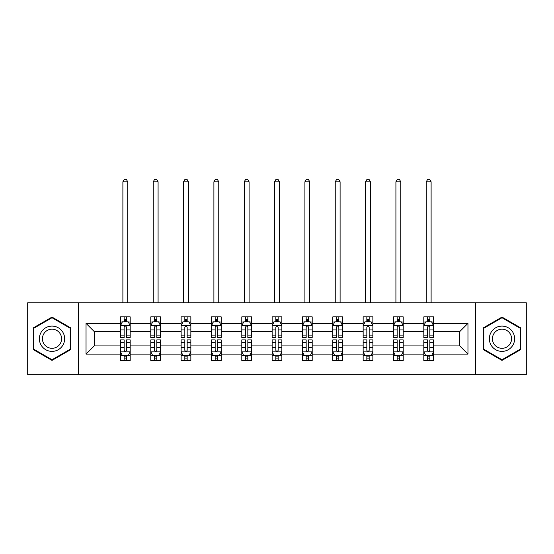 <?xml version="1.0" encoding="UTF-8"?>
<svg xmlns="http://www.w3.org/2000/svg" width="554" height="554" viewBox="0 0 554 554"><rect width="100%" height="100%" fill="white"/><g stroke="black" fill="none" stroke-linecap="round" stroke-linejoin="round"><path stroke-width="0.83" d="M475.45 374.719L526.3 374.719L526.3 302.768L475.45 302.768L475.45 374.719L78.55 374.719L78.55 302.768L27.7 302.768L27.7 374.719L78.55 374.719M433.54 354.103L433.54 345.938L459.792 345.938L467.964 354.103L433.54 354.103L433.54 360.619L429.849 360.619L429.849 355.661M475.45 302.768L78.55 302.768M423.817 354.103L403.208 354.103L403.208 345.938L423.817 345.938L423.817 360.619L433.54 360.619L433.54 355.426L431.711 355.426M403.208 354.103L403.208 360.619L399.51 360.619L399.51 355.661M393.485 354.103L372.87 354.103L372.87 345.938L393.485 345.938L393.485 360.619L403.208 360.619L403.208 355.426L401.38 355.426M372.87 354.103L372.87 360.619L369.172 360.619L369.172 355.661M363.147 354.103L342.531 354.103L342.531 345.938L363.147 345.938L363.147 360.619L372.87 360.619L372.87 355.426L371.041 355.426M342.531 354.103L342.531 360.619L338.84 360.619L338.84 355.661M332.809 354.103L312.2 354.103L312.2 345.938L332.809 345.938L332.809 360.619L342.531 360.619L342.531 355.426L340.703 355.426M312.2 354.103L312.2 360.619L308.502 360.619L308.502 355.661M302.477 354.103L281.861 354.103L281.861 345.938L302.477 345.938L302.477 360.619L312.2 360.619L312.2 355.426L310.372 355.426M281.861 354.103L281.861 360.619L278.163 360.619L278.163 355.661M272.139 354.103L251.523 354.103L251.523 345.938L272.139 345.938L272.139 360.619L281.861 360.619L281.861 355.426L280.033 355.426M251.523 354.103L251.523 360.619L247.832 360.619L247.832 355.661M241.8 354.103L221.191 354.103L221.191 345.938L241.8 345.938L241.8 360.619L251.523 360.619L251.523 355.426L249.695 355.426M221.191 354.103L221.191 360.619L217.493 360.619L217.493 355.661M211.469 354.103L190.853 354.103L190.853 345.938L211.469 345.938L211.469 360.619L221.191 360.619L221.191 355.426L219.363 355.426M190.853 354.103L190.853 360.619L187.162 360.619L187.162 355.661M181.13 354.103L160.515 354.103L160.515 345.938L181.13 345.938L181.13 360.619L190.853 360.619L190.853 355.426L189.025 355.426M160.515 354.103L160.515 360.619L156.824 360.619L156.824 355.661M150.792 354.103L130.183 354.103L130.183 345.938L150.792 345.938L150.792 360.619L160.515 360.619L160.515 355.426L158.686 355.426M130.183 354.103L130.183 360.619L126.485 360.619L126.485 355.661M120.46 354.103L86.036 354.103L86.036 323.377L120.46 323.377L120.46 331.548L94.208 331.548L94.208 345.938L120.46 345.938L120.46 360.619L130.183 360.619L130.183 355.426L128.355 355.426M122.289 322.054L120.46 322.054L120.46 316.867L120.46 323.377M124.151 321.826L124.151 316.867L120.46 316.867L130.183 316.867L130.183 323.377L150.792 323.377L150.792 316.867L160.515 316.867L160.515 323.377L181.13 323.377L181.13 316.867L190.853 316.867L190.853 323.377L211.469 323.377L211.469 316.867L221.191 316.867L221.191 323.377L241.8 323.377L241.8 316.867L251.523 316.867L251.523 323.377L272.139 323.377L272.139 316.867L281.861 316.867L281.861 323.377L302.477 323.377L302.477 316.867L312.2 316.867L312.2 323.377L332.809 323.377L332.809 316.867L342.531 316.867L342.531 323.377L363.147 323.377L363.147 316.867L372.87 316.867L372.87 323.377L393.485 323.377L393.485 316.867L403.208 316.867L403.208 323.377L423.817 323.377L423.817 316.867L433.54 316.867L433.54 323.377L467.964 323.377L467.964 354.103M423.817 323.377L423.817 331.548L403.208 331.548L403.208 323.377M393.485 323.377L393.485 331.548L372.87 331.548L372.87 323.377M363.147 323.377L363.147 331.548L342.531 331.548L342.531 323.377M332.809 323.377L332.809 331.548L312.2 331.548L312.2 323.377M302.477 323.377L302.477 331.548L281.861 331.548L281.861 323.377M272.139 323.377L272.139 331.548L251.523 331.548L251.523 323.377M241.8 323.377L241.8 331.548L221.191 331.548L221.191 323.377M211.469 323.377L211.469 331.548L190.853 331.548L190.853 323.377M181.13 323.377L181.13 331.548L160.515 331.548L160.515 323.377M150.792 323.377L150.792 331.548L130.183 331.548L130.183 323.377M86.036 323.377L94.208 331.548M459.792 345.938L459.792 331.548L433.54 331.548L433.54 323.377M427.515 321.729L429.849 321.729M397.176 321.729L399.51 321.729M366.838 321.729L369.172 321.729M336.507 321.729L338.84 321.729M306.168 321.729L308.502 321.729M275.837 321.729L278.163 321.729M245.498 321.729L247.832 321.729M215.16 321.729L217.493 321.729M184.828 321.729L187.162 321.729M154.49 321.729L156.824 321.729M124.151 321.729L126.485 321.729M124.151 355.758L126.485 355.758M154.49 355.758L156.824 355.758M184.828 355.758L187.162 355.758M215.16 355.758L217.493 355.758M245.498 355.758L247.832 355.758M275.837 355.758L278.163 355.758M306.168 355.758L308.502 355.758M336.507 355.758L338.84 355.758M366.838 355.758L369.172 355.758M397.176 355.758L399.51 355.758M427.515 355.758L429.849 355.758M94.208 345.938L86.036 354.103M467.964 323.377L459.792 331.548M70.773 327.906L52.007 317.075L33.24 327.906L33.24 349.574L52.007 360.412L70.773 349.574L70.773 327.906M483.226 327.906L483.226 349.574L501.993 360.412L520.76 349.574L520.76 327.906L501.993 317.075L483.226 327.906M126.485 319.395L124.151 319.395M120.46 335.135L120.46 337.573L124.151 337.573L124.151 335.135L120.46 335.135L120.46 331.548M130.183 331.548L130.183 337.573L126.485 337.573L126.485 327.172C125.71 325.676 124.934 325.676 124.151 327.172L124.151 335.135M128.355 322.054L130.183 322.054L130.183 316.867L126.485 316.867L126.485 321.826M130.183 325.71L128.237 321.826L122.406 321.826L120.46 325.71M127.752 302.768L127.752 181.809L122.891 181.809L122.891 302.768M122.891 181.809L124.345 179.281L126.291 179.281L127.752 181.809M124.151 358.092L126.485 358.092M130.183 342.344L130.183 339.907L126.485 339.907L126.485 342.344L130.183 342.344L130.183 345.938M120.46 345.938L120.46 339.907L124.151 339.907L124.151 350.315C124.927 351.811 125.71 351.811 126.485 350.315L126.485 342.344M122.289 355.426L120.46 355.426L120.46 360.619L124.151 360.619L124.151 355.661M120.46 351.769L122.406 355.661L128.237 355.661L130.183 351.769M156.824 319.395L154.49 319.395M152.62 322.054L150.792 322.054L150.792 316.867L154.49 316.867L154.49 321.826M150.792 335.135L150.792 337.573L154.49 337.573L154.49 335.135L150.792 335.135L150.792 331.548M160.515 331.548L160.515 337.573L156.824 337.573L156.824 327.172C156.048 325.676 155.265 325.676 154.49 327.172L154.49 335.135M158.686 322.054L160.515 322.054L160.515 316.867L156.824 316.867L156.824 321.826M160.515 325.71L158.576 321.826L152.738 321.826L150.792 325.71M158.084 302.768L158.084 181.809L153.223 181.809L153.223 302.768M153.223 181.809L154.684 179.281L156.63 179.281L158.084 181.809M187.162 319.395L184.828 319.395M182.958 322.054L181.13 322.054L181.13 316.867L184.828 316.867L184.828 321.826M181.13 335.135L181.13 337.573L184.828 337.573L184.828 335.135L181.13 335.135L181.13 331.548M190.853 331.548L190.853 337.573L187.162 337.573L187.162 327.172C186.379 325.676 185.604 325.676 184.828 327.172L184.828 335.135M189.025 322.054L190.853 322.054L190.853 316.867L187.162 316.867L187.162 321.826M190.853 325.71L188.907 321.826L183.076 321.826L181.13 325.71M188.422 302.768L188.422 181.809L183.561 181.809L183.561 302.768M183.561 181.809L185.022 179.281L186.961 179.281L188.422 181.809M154.49 358.092L156.824 358.092M160.515 342.344L160.515 339.907L156.824 339.907L156.824 342.344L160.515 342.344L160.515 345.938M150.792 345.938L150.792 339.907L154.49 339.907L154.49 350.315C155.265 351.811 156.041 351.811 156.824 350.315L156.824 342.344M152.62 355.426L150.792 355.426L150.792 360.619L154.49 360.619L154.49 355.661M150.792 351.769L152.738 355.661L158.576 355.661L160.515 351.769M184.828 358.092L187.162 358.092M190.853 342.344L190.853 339.907L187.162 339.907L187.162 342.344L190.853 342.344L190.853 345.938M181.13 345.938L181.13 339.907L184.828 339.907L184.828 350.315C185.604 351.811 186.379 351.811 187.162 350.315L187.162 342.344M182.958 355.426L181.13 355.426L181.13 360.619L184.828 360.619L184.828 355.661M181.13 351.769L183.076 355.661L188.907 355.661L190.853 351.769M41.058 332.421A12.638 12.638 0 0 0 45.691 349.685A12.638 12.638 0 0 0 62.955 345.059A12.638 12.638 0 0 0 58.329 327.795A12.638 12.638 0 0 0 41.058 332.421M43.718 333.958A9.57 9.57 0 0 0 47.222 347.033A9.57 9.57 0 0 0 60.296 343.528A9.57 9.57 0 0 0 56.792 330.454A9.57 9.57 0 0 0 43.718 333.958M70.192 328.245L70.192 349.242L52.007 359.74L33.829 349.242L33.829 328.245L52.007 317.747L70.192 328.245M491.045 332.421A12.638 12.638 0 0 0 495.671 349.685A12.638 12.638 0 0 0 512.942 345.059A12.638 12.638 0 0 0 508.309 327.795A12.638 12.638 0 0 0 491.045 332.421M493.704 333.958A9.57 9.57 0 0 0 497.208 347.033A9.57 9.57 0 0 0 510.282 343.528A9.57 9.57 0 0 0 506.778 330.454A9.57 9.57 0 0 0 493.704 333.958M520.171 328.245L520.171 349.242L501.993 359.74L483.808 349.242L483.808 328.245L501.993 317.747L520.171 328.245M217.493 319.395L215.16 319.395M213.297 322.054L211.469 322.054L211.469 316.867L215.16 316.867L215.16 321.826M211.469 335.135L211.469 337.573L215.16 337.573L215.16 335.135L211.469 335.135L211.469 331.548M221.191 331.548L221.191 337.573L217.493 337.573L217.493 327.172C216.718 325.676 215.942 325.676 215.16 327.172L215.16 335.135M219.363 322.054L221.191 322.054L221.191 316.867L217.493 316.867L217.493 321.826M221.191 325.71L219.246 321.826L213.408 321.826L211.469 325.71M218.761 302.768L218.761 181.809L213.899 181.809L213.899 302.768M213.899 181.809L215.354 179.281L217.3 179.281L218.761 181.809M215.16 358.092L217.493 358.092M221.191 342.344L221.191 339.907L217.493 339.907L217.493 342.344L221.191 342.344L221.191 345.938M211.469 345.938L211.469 339.907L215.16 339.907L215.16 350.315C215.935 351.811 216.718 351.811 217.493 350.315L217.493 342.344M213.297 355.426L211.469 355.426L211.469 360.619L215.16 360.619L215.16 355.661M211.469 351.769L213.408 355.661L219.246 355.661L221.191 351.769M247.832 319.395L245.498 319.395M243.628 322.054L241.8 322.054L241.8 316.867L245.498 316.867L245.498 321.826M241.8 335.135L241.8 337.573L245.498 337.573L245.498 335.135L241.8 335.135L241.8 331.548M251.523 331.548L251.523 337.573L247.832 337.573L247.832 327.172C247.056 325.676 246.274 325.676 245.498 327.172L245.498 335.135M249.695 322.054L251.523 322.054L251.523 316.867L247.832 316.867L247.832 321.826M251.523 325.71L249.584 321.826L243.746 321.826L241.8 325.71M249.092 302.768L249.092 181.809L244.231 181.809L244.231 302.768M244.231 181.809L245.692 179.281L247.638 179.281L249.092 181.809M245.498 358.092L247.832 358.092M251.523 342.344L251.523 339.907L247.832 339.907L247.832 342.344L251.523 342.344L251.523 345.938M241.8 345.938L241.8 339.907L245.498 339.907L245.498 350.315C246.274 351.811 247.049 351.811 247.832 350.315L247.832 342.344M243.628 355.426L241.8 355.426L241.8 360.619L245.498 360.619L245.498 355.661M241.8 351.769L243.746 355.661L249.584 355.661L251.523 351.769M278.163 319.395L275.837 319.395M273.967 322.054L272.139 322.054L272.139 316.867L275.837 316.867L275.837 321.826M272.139 335.135L272.139 337.573L275.837 337.573L275.837 335.135L272.139 335.135L272.139 331.548M281.861 331.548L281.861 337.573L278.163 337.573L278.163 327.172C277.388 325.676 276.612 325.676 275.837 327.172L275.837 335.135M280.033 322.054L281.861 322.054L281.861 316.867L278.163 316.867L278.163 321.826M281.861 325.71L279.915 321.826L274.085 321.826L272.139 325.71M279.431 302.768L279.431 181.809L274.569 181.809L274.569 302.768M274.569 181.809L276.031 179.281L277.969 179.281L279.431 181.809M275.837 358.092L278.163 358.092M281.861 342.344L281.861 339.907L278.163 339.907L278.163 342.344L281.861 342.344L281.861 345.938M272.139 345.938L272.139 339.907L275.837 339.907L275.837 350.315C276.612 351.811 277.388 351.811 278.163 350.315L278.163 342.344M273.967 355.426L272.139 355.426L272.139 360.619L275.837 360.619L275.837 355.661M272.139 351.769L274.085 355.661L279.915 355.661L281.861 351.769M308.502 319.395L306.168 319.395M304.305 322.054L302.477 322.054L302.477 316.867L306.168 316.867L306.168 321.826M302.477 335.135L302.477 337.573L306.168 337.573L306.168 335.135L302.477 335.135L302.477 331.548M312.2 331.548L312.2 337.573L308.502 337.573L308.502 327.172C307.726 325.676 306.951 325.676 306.168 327.172L306.168 335.135M310.372 322.054L312.2 322.054L312.2 316.867L308.502 316.867L308.502 321.826M312.2 325.71L310.254 321.826L304.416 321.826L302.477 325.71M309.769 302.768L309.769 181.809L304.908 181.809L304.908 302.768M304.908 181.809L306.362 179.281L308.308 179.281L309.769 181.809M306.168 358.092L308.502 358.092M312.2 342.344L312.2 339.907L308.502 339.907L308.502 342.344L312.2 342.344L312.2 345.938M302.477 345.938L302.477 339.907L306.168 339.907L306.168 350.315C306.944 351.811 307.726 351.811 308.502 350.315L308.502 342.344M304.305 355.426L302.477 355.426L302.477 360.619L306.168 360.619L306.168 355.661M302.477 351.769L304.416 355.661L310.254 355.661L312.2 351.769M338.84 319.395L336.507 319.395M334.637 322.054L332.809 322.054L332.809 316.867L336.507 316.867L336.507 321.826M332.809 335.135L332.809 337.573L336.507 337.573L336.507 335.135L332.809 335.135L332.809 331.548M342.531 331.548L342.531 337.573L338.84 337.573L338.84 327.172C338.065 325.676 337.282 325.676 336.507 327.172L336.507 335.135M340.703 322.054L342.531 322.054L342.531 316.867L338.84 316.867L338.84 321.826M342.531 325.71L340.592 321.826L334.755 321.826L332.809 325.71M340.101 302.768L340.101 181.809L335.239 181.809L335.239 302.768M335.239 181.809L336.7 179.281L338.646 179.281L340.101 181.809M336.507 358.092L338.84 358.092M342.531 342.344L342.531 339.907L338.84 339.907L338.84 342.344L342.531 342.344L342.531 345.938M332.809 345.938L332.809 339.907L336.507 339.907L336.507 350.315C337.282 351.811 338.058 351.811 338.84 350.315L338.84 342.344M334.637 355.426L332.809 355.426L332.809 360.619L336.507 360.619L336.507 355.661M332.809 351.769L334.755 355.661L340.592 355.661L342.531 351.769M369.172 319.395L366.838 319.395M364.975 322.054L363.147 322.054L363.147 316.867L366.838 316.867L366.838 321.826M363.147 335.135L363.147 337.573L366.838 337.573L366.838 335.135L363.147 335.135L363.147 331.548M372.87 331.548L372.87 337.573L369.172 337.573L369.172 327.172C368.396 325.676 367.621 325.676 366.838 327.172L366.838 335.135M371.041 322.054L372.87 322.054L372.87 316.867L369.172 316.867L369.172 321.826M372.87 325.71L370.924 321.826L365.093 321.826L363.147 325.71M370.439 302.768L370.439 181.809L365.578 181.809L365.578 302.768M365.578 181.809L367.039 179.281L368.978 179.281L370.439 181.809M366.838 358.092L369.172 358.092M372.87 342.344L372.87 339.907L369.172 339.907L369.172 342.344L372.87 342.344L372.87 345.938M363.147 345.938L363.147 339.907L366.838 339.907L366.838 350.315C367.621 351.811 368.396 351.811 369.172 350.315L369.172 342.344M364.975 355.426L363.147 355.426L363.147 360.619L366.838 360.619L366.838 355.661M363.147 351.769L365.093 355.661L370.924 355.661L372.87 351.769M399.51 319.395L397.176 319.395M395.314 322.054L393.485 322.054L393.485 316.867L397.176 316.867L397.176 321.826M393.485 335.135L393.485 337.573L397.176 337.573L397.176 335.135L393.485 335.135L393.485 331.548M403.208 331.548L403.208 337.573L399.51 337.573L399.51 327.172C398.735 325.676 397.959 325.676 397.176 327.172L397.176 335.135M401.38 322.054L403.208 322.054L403.208 316.867L399.51 316.867L399.51 321.826M403.208 325.71L401.262 321.826L395.424 321.826L393.485 325.71M400.777 302.768L400.777 181.809L395.916 181.809L395.916 302.768M395.916 181.809L397.37 179.281L399.316 179.281L400.777 181.809M397.176 358.092L399.51 358.092M403.208 342.344L403.208 339.907L399.51 339.907L399.51 342.344L403.208 342.344L403.208 345.938M393.485 345.938L393.485 339.907L397.176 339.907L397.176 350.315C397.952 351.811 398.735 351.811 399.51 350.315L399.51 342.344M395.314 355.426L393.485 355.426L393.485 360.619L397.176 360.619L397.176 355.661M393.485 351.769L395.424 355.661L401.262 355.661L403.208 351.769M429.849 319.395L427.515 319.395M425.645 322.054L423.817 322.054L423.817 316.867L427.515 316.867L427.515 321.826M423.817 335.135L423.817 337.573L427.515 337.573L427.515 335.135L423.817 335.135L423.817 331.548M433.54 331.548L433.54 337.573L429.849 337.573L429.849 327.172C429.073 325.676 428.29 325.676 427.515 327.172L427.515 335.135M431.711 322.054L433.54 322.054L433.54 316.867L429.849 316.867L429.849 321.826M433.54 325.71L431.594 321.826L425.763 321.826L423.817 325.71M431.109 302.768L431.109 181.809L426.248 181.809L426.248 302.768M426.248 181.809L427.709 179.281L429.655 179.281L431.109 181.809M427.515 358.092L429.849 358.092M433.54 342.344L433.54 339.907L429.849 339.907L429.849 342.344L433.54 342.344L433.54 345.938M423.817 345.938L423.817 339.907L427.515 339.907L427.515 350.315C428.29 351.811 429.066 351.811 429.849 350.315L429.849 342.344M425.645 355.426L423.817 355.426L423.817 360.619L427.515 360.619L427.515 355.661M423.817 351.769L425.763 355.661L431.594 355.661L433.54 351.769M130.135 325.613L120.509 325.613M130.183 335.135L126.485 335.135M124.151 329.921L120.46 329.921M130.183 329.921L126.485 329.921M126.485 320.627L124.151 320.627M120.509 351.866L130.135 351.866M120.46 342.344L124.151 342.344M126.485 347.559L130.183 347.559M120.46 347.559L124.151 347.559M124.151 356.852L126.485 356.852M160.466 325.613L150.84 325.613M160.515 335.135L156.824 335.135M154.49 329.921L150.792 329.921M160.515 329.921L156.824 329.921M156.824 320.627L154.49 320.627M190.805 325.613L181.179 325.613M190.853 335.135L187.162 335.135M184.828 329.921L181.13 329.921M190.853 329.921L187.162 329.921M187.162 320.627L184.828 320.627M150.84 351.866L160.466 351.866M150.792 342.344L154.49 342.344M156.824 347.559L160.515 347.559M150.792 347.559L154.49 347.559M154.49 356.852L156.824 356.852M181.179 351.866L190.805 351.866M181.13 342.344L184.828 342.344M187.162 347.559L190.853 347.559M181.13 347.559L184.828 347.559M184.828 356.852L187.162 356.852M221.143 325.613L211.517 325.613M221.191 335.135L217.493 335.135M215.16 329.921L211.469 329.921M221.191 329.921L217.493 329.921M217.493 320.627L215.16 320.627M211.517 351.866L221.143 351.866M211.469 342.344L215.16 342.344M217.493 347.559L221.191 347.559M211.469 347.559L215.16 347.559M215.16 356.852L217.493 356.852M251.474 325.613L241.849 325.613M251.523 335.135L247.832 335.135M245.498 329.921L241.8 329.921M251.523 329.921L247.832 329.921M247.832 320.627L245.498 320.627M241.849 351.866L251.474 351.866M241.8 342.344L245.498 342.344M247.832 347.559L251.523 347.559M241.8 347.559L245.498 347.559M245.498 356.852L247.832 356.852M281.813 325.613L272.187 325.613M281.861 335.135L278.163 335.135M275.837 329.921L272.139 329.921M281.861 329.921L278.163 329.921M278.163 320.627L275.837 320.627M272.187 351.866L281.813 351.866M272.139 342.344L275.837 342.344M278.163 347.559L281.861 347.559M272.139 347.559L275.837 347.559M275.837 356.852L278.163 356.852M312.151 325.613L302.526 325.613M312.2 335.135L308.502 335.135M306.168 329.921L302.477 329.921M312.2 329.921L308.502 329.921M308.502 320.627L306.168 320.627M302.526 351.866L312.151 351.866M302.477 342.344L306.168 342.344M308.502 347.559L312.2 347.559M302.477 347.559L306.168 347.559M306.168 356.852L308.502 356.852M342.483 325.613L332.857 325.613M342.531 335.135L338.84 335.135M336.507 329.921L332.809 329.921M342.531 329.921L338.84 329.921M338.84 320.627L336.507 320.627M332.857 351.866L342.483 351.866M332.809 342.344L336.507 342.344M338.84 347.559L342.531 347.559M332.809 347.559L336.507 347.559M336.507 356.852L338.84 356.852M372.821 325.613L363.195 325.613M372.87 335.135L369.172 335.135M366.838 329.921L363.147 329.921M372.87 329.921L369.172 329.921M369.172 320.627L366.838 320.627M363.195 351.866L372.821 351.866M363.147 342.344L366.838 342.344M369.172 347.559L372.87 347.559M363.147 347.559L366.838 347.559M366.838 356.852L369.172 356.852M403.16 325.613L393.534 325.613M403.208 335.135L399.51 335.135M397.176 329.921L393.485 329.921M403.208 329.921L399.51 329.921M399.51 320.627L397.176 320.627M393.534 351.866L403.16 351.866M393.485 342.344L397.176 342.344M399.51 347.559L403.208 347.559M393.485 347.559L397.176 347.559M397.176 356.852L399.51 356.852M433.491 325.613L423.865 325.613M433.54 335.135L429.849 335.135M427.515 329.921L423.817 329.921M433.54 329.921L429.849 329.921M429.849 320.627L427.515 320.627M423.865 351.866L433.491 351.866M423.817 342.344L427.515 342.344M429.849 347.559L433.54 347.559M423.817 347.559L427.515 347.559M427.515 356.852L429.849 356.852"/></g></svg>
